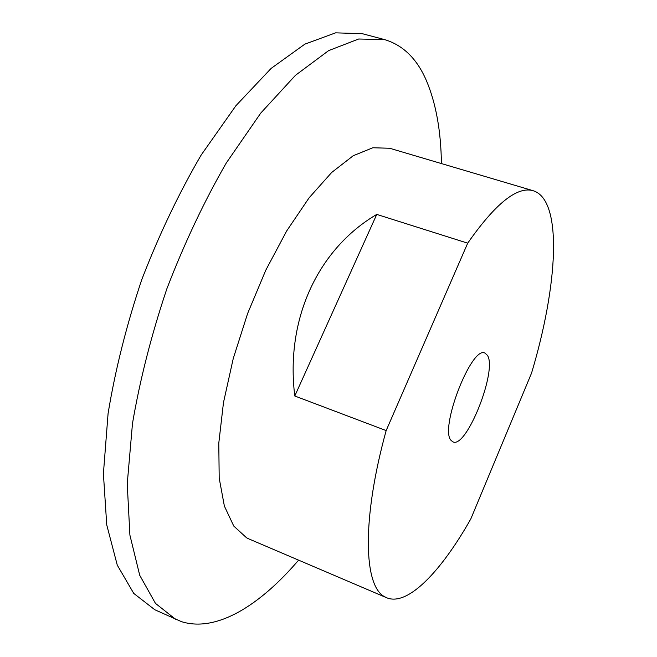 <?xml version="1.0" encoding="UTF-8"?>
<svg xmlns="http://www.w3.org/2000/svg" width="657" height="657" viewBox="0 0 657 657"><rect width="100%" height="100%" fill="white"/><g stroke="black" fill="none" stroke-linecap="round" stroke-linejoin="round"><path stroke-width="0.99" d="M487.404 355.33C497.661 370.121 466.544 448.797 453.002 441.89L451.228 440.56C438.983 429.415 471.619 345.13 484.973 353.113L487.404 355.33M386.16 430.581C361.383 520.492 363.814 586.767 384.879 596.852L386.71 597.771C407.644 606.583 441.118 571.483 470.798 518.964L531.546 373.11C557.76 285.861 563.164 200.065 533.279 190.752C517.322 185.98 495.468 203.448 467.702 243.172L386.16 430.581L294.788 395.999C285.195 318.99 318.062 248.946 376.765 214.404L467.702 243.172M376.765 214.404L294.788 395.999M441.414 163.568C440.978 131.047 436.01 103.469 426.492 80.827C417.129 58.9 403.152 45.161 384.567 39.592L362.212 33.671L335.579 32.85L304.856 44.142L271.119 68.41L235.912 105.72L201.173 155.036C178.885 193.224 159.076 234.763 141.756 279.668C126.473 325.297 115.246 369.932 108.076 413.565L103.404 473.705L106.738 524.894L117.258 565.102L133.732 593.386L154.773 609.729L181.422 621.637C216.449 632.699 259.967 605.384 298.598 560.15M384.567 39.592L358.673 39.009L328.64 50.614L295.494 75.292L260.747 113.094L226.304 162.952C204.113 201.527 184.305 243.451 166.886 288.719C151.455 334.692 139.982 379.615 132.484 423.486L127.236 483.856L129.905 535.127L139.711 575.269L155.446 603.364L175.764 619.428M533.279 190.752L389.716 148.268L372.839 147.759L353.252 155.717L331.686 172.471L309.118 197.798L286.739 230.862L265.814 270.142L247.607 313.553L233.235 358.582L223.479 402.601L218.789 443.147L219.192 478.14L224.374 506.079L233.761 526.068L246.597 537.812L249.019 538.978L386.71 597.771"/></g></svg>
